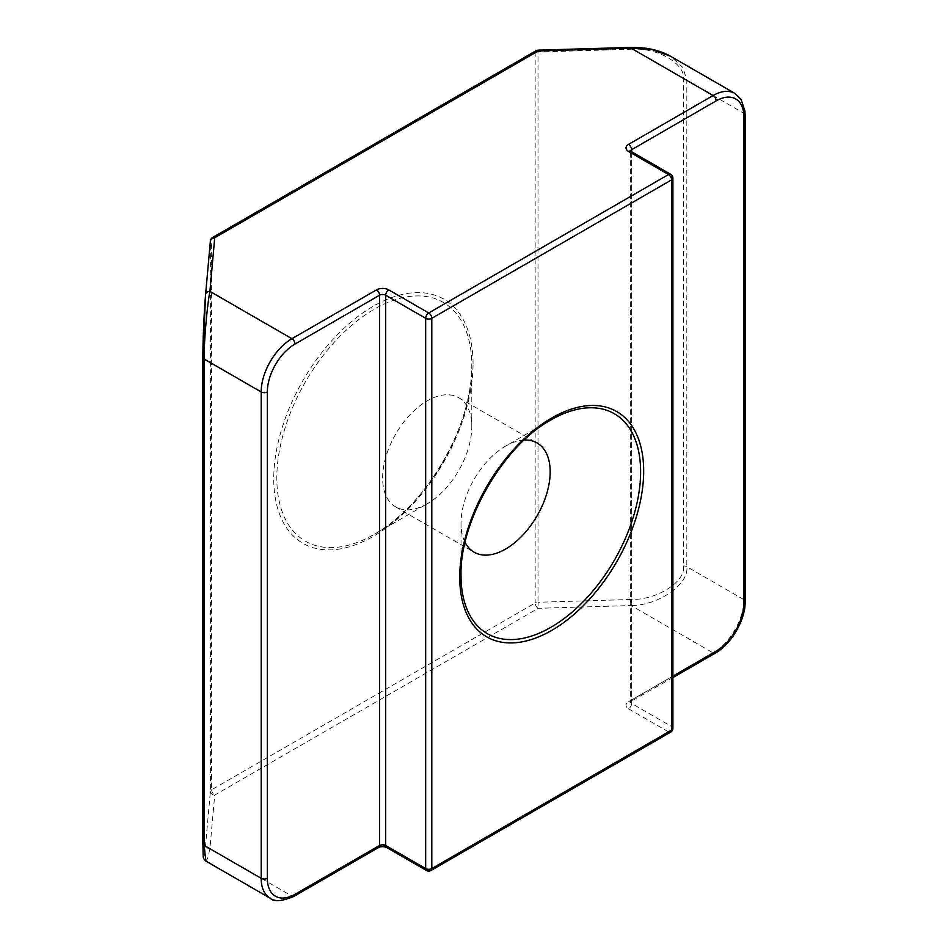 <?xml version="1.0" encoding="UTF-8"?>
<svg xmlns="http://www.w3.org/2000/svg" width="948" height="948" viewBox="0 0 948 948"><rect width="100%" height="100%" fill="white"/><g stroke="black" fill="none" stroke-linecap="round" stroke-linejoin="round"><path stroke-width="0.71" stroke-dasharray="4.74 3.56" d="M471.784 426.576L471.784 365.49A137.863 79.596 -60 0 1 374.306 534.328A137.863 79.596 -60 0 1 276.816 478.053A137.863 79.596 -60 0 1 374.294 309.214A137.863 79.596 -60 0 1 471.784 365.49C473.431 424.052 425.842 506.493 374.306 534.328L427.204 503.791A63.042 36.403 -60 0 1 395.683 506.907A63.042 36.403 -60 0 1 382.625 478.053A63.042 36.403 -60 0 1 410.14 414.608A63.042 36.403 -60 0 1 458.725 397.722A63.042 36.403 -60 0 1 471.784 426.576A63.042 36.403 -60 0 1 427.204 503.791M461.024 523.32L461.024 575.519A126.985 73.316 120 0 1 550.812 420L505.592 446.105A63.042 36.403 120 0 0 461.024 523.32A63.042 36.403 120 0 0 465.089 542.446M630.989 47.4L630.894 49.237C656.928 47.033 685.866 63.741 683.52 79.62L683.52 565.98C685.866 581.716 656.928 600.143 630.894 599.491L631.119 605.547C658.67 605.488 689.303 584.122 686.814 566.703L686.814 80.355L682.904 67.521L670.497 56.228M205.586 294.792L210.373 241.159L210.373 791.414L205.586 845.035C203.95 861.329 203.038 860.808 202.872 843.471M524.197 440.062A63.042 36.403 120 0 0 505.592 446.105M205.834 861.057L207.79 858.07L209.923 848.721L214.71 795.099L538.239 608.308L631.119 605.547L713.121 652.888L628.571 701.71A4.349 2.512 -120 0 0 630.752 701.923A4.349 2.512 -120 0 0 631.652 699.932L672.89 676.114M538.109 50.161L538.014 51.998L630.894 49.237M630.894 599.491L538.014 602.253L538.239 608.308A4.349 2.512 -120 0 1 535.158 602.987L211.641 789.767L211.641 239.524L535.158 52.733L535.158 602.987A4.349 2.512 180 0 1 538.014 602.253L538.014 51.998A4.349 2.512 180 0 0 535.158 52.733A4.349 2.512 -120 0 1 536.058 50.742M210.373 791.414A4.349 3.543 -174.9 0 0 214.71 795.099A4.349 2.512 -120 0 1 211.641 789.767A4.349 2.512 180 0 0 210.373 791.414M205.586 845.035A4.349 3.543 -174.9 0 0 209.923 848.721L291.925 896.061A43.478 25.098 -60 0 1 270.192 898.218M473.052 363.724A140.932 81.362 120 0 0 373.394 306.18A140.932 81.362 120 0 0 273.747 478.787A140.932 81.362 120 0 0 373.394 536.319A140.932 81.362 120 0 0 473.052 363.724M672.89 677.595L630.373 701.698A4.349 2.512 180 0 0 631.652 703.475L631.652 153.232L671.611 176.304L671.611 726.559L631.652 703.475A4.349 2.512 -60 0 1 628.571 708.808A8.698 5.024 180 0 1 628.571 701.71M631.652 151.751L631.652 699.932A4.349 2.512 180 0 0 630.373 701.698L630.373 151.455A4.349 2.512 180 0 1 630.432 151.028M683.52 79.62A4.349 2.512 180 0 1 686.814 80.355L743.86 113.286L743.86 599.646L686.814 566.703A4.349 2.512 180 0 0 683.52 565.98M628.571 708.808L668.541 731.88L428.733 870.323L388.775 847.251A8.698 5.024 180 0 0 376.474 847.251L291.925 896.061A4.349 2.512 60 0 0 294.105 896.275M745.14 601.411A4.349 2.512 0 0 0 743.86 599.646A43.478 25.098 -60 0 1 713.121 652.888A4.349 2.512 -120 0 0 715.29 653.113M734.854 93.39A43.478 25.098 -60 0 1 743.86 113.286A4.349 2.512 0 0 1 745.14 115.064M212.542 237.533A4.349 2.512 -120 0 0 211.641 239.524A4.349 2.512 180 0 0 210.373 241.159M378.643 847.465A4.349 2.512 60 0 1 376.474 847.251M386.594 847.465A4.349 2.512 120 0 0 388.775 847.251M426.564 870.537A4.349 2.512 120 0 0 428.733 870.323A4.349 2.512 60 0 0 430.913 870.537M670.71 732.093A4.349 2.512 60 0 1 668.541 731.88A4.349 2.512 120 0 0 671.611 726.559A4.349 2.512 0 0 1 672.89 728.325M672.89 178.082A4.349 2.512 0 0 0 671.611 176.304A4.349 2.512 -60 0 0 670.71 174.314M630.752 151.242A4.349 2.512 120 0 1 631.652 153.232A4.349 2.512 180 0 1 630.373 151.455L630.219 150.839M395.683 506.907L474.071 552.174M458.725 397.722L537.125 442.977"/><path stroke-width="1.42" d="M465.089 542.446A63.042 36.403 120 0 0 474.071 552.174A63.042 36.403 120 0 0 522.656 535.288A63.042 36.403 120 0 0 550.172 471.843A63.042 36.403 120 0 0 537.125 442.977A63.042 36.403 120 0 0 524.197 440.062M202.872 357.123C202.754 342.678 204.235 308.396 205.586 294.792A4.349 3.543 -174.9 0 1 205.597 294.532L202.86 357.254A4.349 2.512 180 0 1 202.872 357.123M672.89 676.114L716.19 651.122A39.129 22.598 120 0 0 743.86 603.189L743.86 116.841A39.129 22.598 120 0 0 716.19 100.867L631.652 149.677A4.349 2.512 -120 0 0 628.571 144.357L713.121 95.535A43.478 25.098 -60 0 1 734.854 93.39L670.497 56.228L651.62 49.462L631.119 48.194L538.239 50.955L214.71 237.747L209.923 291.368C207.067 305.694 203.879 342.903 204.14 359.031L204.14 845.379L205.834 861.057C202.493 857.348 203.429 860.227 202.86 843.601A4.349 2.512 180 0 1 202.872 843.471L202.872 357.384M716.19 100.867A4.349 2.512 -120 0 0 713.121 95.535L631.119 48.194L630.989 47.4L641.784 47.755C652.935 48.858 662.498 51.678 670.497 56.228M536.058 50.742A4.349 2.512 -120 0 1 538.239 50.955L538.109 50.161A4.349 4.349 0 0 0 536.058 50.742L212.542 237.533A4.349 4.349 0 0 0 210.385 240.911A4.349 3.543 -174.9 0 0 210.373 241.159M212.542 237.533A4.349 2.512 -120 0 1 214.71 237.747A4.349 3.543 -174.9 0 0 210.385 240.911L205.597 294.532A4.349 3.543 -174.9 0 1 209.923 291.368L291.925 338.709L376.474 289.898A4.349 2.512 60 0 1 379.544 295.231L295.006 344.041A39.129 22.598 120 0 0 267.336 391.962L267.336 878.31A39.129 22.598 120 0 0 295.006 894.284L379.544 845.474L379.544 295.231A4.349 2.512 180 0 1 385.694 295.231L385.694 845.474L425.664 868.558L425.664 318.303L385.694 295.231A4.349 2.512 120 0 1 388.775 289.898A8.698 5.024 0 0 0 376.474 289.898M550.812 420L550.812 420A126.985 73.316 120 0 1 640.611 471.843A126.985 73.316 120 0 1 550.812 627.363A126.985 73.316 120 0 1 461.024 575.519C459.448 521.673 503.4 445.56 550.812 420M551.712 630.396A130.066 75.093 -60 0 1 459.744 577.296A130.066 75.093 -60 0 1 551.712 418.009A130.066 75.093 -60 0 1 643.68 471.109A130.066 75.093 -60 0 1 551.712 630.396M670.71 732.093A4.349 4.349 0 0 0 672.89 728.325A4.349 2.512 0 0 1 671.611 730.102L671.611 179.847L431.814 318.303L431.814 868.558L671.611 730.102A4.349 2.512 60 0 1 670.71 732.093L430.913 870.537A4.349 2.512 60 0 0 431.814 868.558A4.349 2.512 0 0 1 425.664 868.558A4.349 2.512 120 0 0 426.564 870.537L386.594 847.465A4.349 2.512 120 0 1 385.694 845.474A4.349 2.512 180 0 0 379.544 845.474A4.349 2.512 60 0 1 378.643 847.465L294.105 896.275A4.349 2.512 60 0 0 295.006 894.284M630.432 151.028A4.349 2.512 180 0 1 631.652 149.677L631.652 151.751M267.336 391.962A4.349 2.512 0 0 1 261.186 391.962L204.14 359.031A4.349 2.512 180 0 1 202.86 357.254L202.86 843.601A4.349 2.512 180 0 0 204.14 845.379L261.186 878.31L261.186 391.962A43.478 25.098 -60 0 1 291.925 338.709A4.349 2.512 60 0 1 295.006 344.041M388.775 289.898L428.733 312.97L668.541 174.527L628.571 151.455A8.698 5.024 0 0 1 628.571 144.357M205.834 861.057L270.192 898.218A43.478 25.098 -60 0 1 261.186 878.31A4.349 2.512 0 0 0 267.336 878.31M743.86 603.189A4.349 2.512 0 0 0 745.14 601.411C745.721 619.423 731.169 644.604 715.29 653.113A4.349 2.512 -120 0 0 716.19 651.122M425.664 318.303A4.349 2.512 0 0 0 431.814 318.303A4.349 2.512 60 0 0 428.733 312.97A4.349 2.512 120 0 0 425.664 318.303M743.86 116.841A4.349 2.512 0 0 0 745.14 115.064L745.14 601.411M672.89 178.082A4.349 4.349 0 0 0 670.71 174.314A4.349 2.512 -60 0 0 668.541 174.527A4.349 2.512 60 0 1 671.611 179.847A4.349 2.512 0 0 0 672.89 178.082L672.89 728.325M670.71 174.314L630.752 151.242A4.349 2.512 120 0 0 628.571 151.455M630.989 47.4L538.109 50.161M270.192 898.218C273.818 902.105 281.793 901.453 294.105 896.275M378.643 847.465C381.297 846.422 383.94 846.422 386.594 847.465M426.564 870.537A4.349 4.349 0 0 0 430.913 870.537M715.29 653.113L672.89 677.595M745.14 115.064L744.915 110.952L741.04 99.327L734.854 93.39M630.752 151.242L630.219 150.839L630.373 151.455"/></g></svg>

